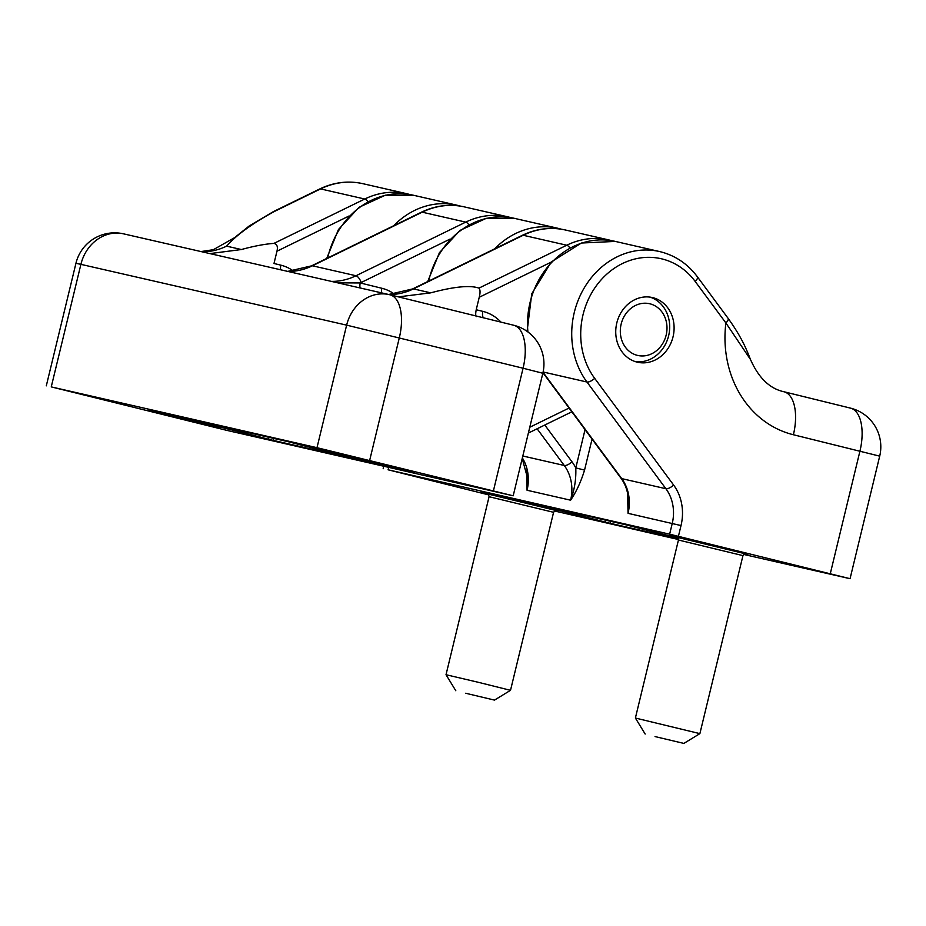 <?xml version="1.0" encoding="UTF-8"?>
<svg xmlns="http://www.w3.org/2000/svg" width="926" height="926" viewBox="0 0 926 926"><rect width="100%" height="100%" fill="white"/><g stroke="black" fill="none" stroke-linecap="round" stroke-linejoin="round"><path stroke-width="1.39" d="M349.09 215.966L276.967 251.201C278.043 246.675 277.024 244.07 273.922 243.399C264.836 244.036 253.99 246.073 241.373 249.534L209.901 253.597M276.967 251.201L273.992 263.482L280.879 265.172A46.45 40.547 -77.1 0 1 293.542 271.11M414.397 472.735L411.028 471.89A86.268 0.602 13.6 0 1 290.972 442.35L148.461 409.743A86.268 0.602 13.6 0 1 268.517 439.294L414.408 472.711M551.086 262.174L479.24 297.269C480.386 292.72 480.305 289.664 478.962 288.113C470.061 285.034 453.983 286.62 430.74 292.847L398.423 296.876M479.24 297.269L476.219 309.747C475.466 313.764 475.536 316.044 476.427 316.576M357.066 458.509L409.905 471.056L357.066 458.509M167.699 415.184L220.538 427.743L167.699 415.184M226.72 430.347L513.189 495.804L316.993 447.686L51.254 386.894L226.72 430.347M273.471 211.568L319.69 188.985A6.632 2.651 -116 0 1 320.558 188.916L274.339 211.498A6.632 2.651 -116 0 0 273.471 211.568L249.117 226.037L234.556 237.681L226.592 246.142A66.359 57.921 -77.1 0 1 202.007 251.791M274.339 211.498C252.323 223.479 236.408 235.019 226.592 246.142L241.373 249.534M450.082 239.07L361.186 282.499A72.992 63.72 -77.1 0 1 360.237 282.951A6.632 3.241 -76.2 0 0 360.121 287.963M394.545 294.213A46.45 40.547 -77.1 0 0 381.871 288.275L360.237 282.951L337.735 282.847M750.488 359.519L748.787 355.202C746.043 348.697 741.576 337.064 728.067 318.278A6.632 2.593 143.5 0 1 725.891 322.942L750.488 359.519C758.672 377.982 769.83 388.735 783.975 391.756A39.818 19.423 103.8 0 1 793.397 434.745A106.177 92.681 102.9 0 1 725.891 322.942L695.171 281.435A72.992 63.72 102.9 0 0 604.956 275.867A72.992 63.72 102.9 0 0 594.666 378.329A6.632 2.593 -36.5 0 1 586.945 382.01L543.122 371.986M743.601 554.419L850.056 578.692L669.637 534.186L388.11 469.795L488.882 494.924M627.585 493.222L628.048 513.34A39.818 34.76 102.9 0 0 621.716 478.615L543.053 372.31M592.05 439.109L584.561 470.049C581.065 481.555 576.412 491.602 570.613 500.202L527.056 490.248A39.818 34.76 102.9 0 0 522.357 457.93M526.593 470.119L527.056 490.248L527.507 477.943L522.206 458.509M669.637 534.186L672.241 523.456A39.818 34.76 102.9 0 0 665.898 488.72L621.716 478.615A6.632 2.593 -36.5 0 1 620.941 478.152C625.652 484.576 628.164 492.204 628.511 501.047L628.048 513.34L681.015 525.563A46.45 40.547 102.9 0 0 673.619 485.039L594.666 378.329M584.561 470.049L575.787 467.943C576.238 479.101 574.514 489.854 570.613 500.202A39.818 34.76 -77.1 0 0 564.27 465.477L522.82 455.997M488.268 494.102L555.496 510.365M652.726 297.628A33.174 28.961 102.9 0 0 652.321 297.535A33.174 28.961 102.9 0 0 616.693 323.417A33.174 28.961 102.9 0 0 637.528 362.228A33.174 28.961 102.9 0 0 673.098 336.566A33.174 28.961 102.9 0 0 652.726 297.628M554.396 510.955L678.515 539.534M678.063 537.902A86.268 0.602 13.6 0 1 627.828 525.25L485.328 492.644A86.268 0.602 13.6 0 1 605.384 522.183L678.492 538.978M744.134 553.991L747.884 554.79A86.268 0.602 13.6 0 1 744.261 553.922M744.863 553.679L677.635 537.416M742.953 555.623L678.445 540.02L635.386 718.032L699.882 733.635L742.953 555.623C744.516 553.725 745.476 553.053 745.812 553.621M655.041 736.575L683.863 743.416L655.041 736.575M650.087 297.13A33.174 28.961 -77.1 0 1 668.734 335.328A33.174 28.961 -77.1 0 1 635.34 361.615M649.902 303.797A26.541 23.173 -77.1 0 1 660.018 347.285A26.541 23.173 -77.1 0 1 621.057 337.701A26.541 23.173 -77.1 0 1 649.902 303.797M465.674 693.25L494.496 700.102L465.674 693.25M455.8 690.738L446.019 674.718L478.325 682.3L510.515 690.321L494.496 700.102M388.851 294.537A66.359 57.921 102.9 0 0 413.436 288.889L430.74 292.847M273.332 440.463L273.841 438.357M269.015 437.257L268.517 439.294M529.776 427.245L569.073 408.042M483.372 317.78A6.632 3.241 103.8 0 1 482.874 311.379L476.219 309.747M482.874 311.379A46.45 40.547 -77.1 0 1 500.931 322.098M569.872 247.925A6.632 2.651 -116 0 0 566.735 245.228L478.962 288.113M566.735 245.228A79.636 69.508 -77.1 0 1 609.019 239.984L565.473 230.018A79.636 69.508 102.9 0 0 523.19 235.262L566.735 245.228M388.677 294.491L412.568 288.958A6.632 2.651 64 0 1 413.436 288.889L523.19 235.262A6.632 2.651 64 0 0 522.322 235.331C536.409 228.572 550.796 226.801 565.473 230.018M390.054 294.815L513.502 325.2A39.818 19.423 103.8 0 1 513.652 325.234A39.818 19.423 103.8 0 1 523.074 368.224L542.833 373.259A39.818 39.818 0 0 0 513.652 325.234L389.904 294.781A39.818 19.423 103.8 0 1 399.326 337.77L369.682 460.315M316.993 447.686L346.637 325.142L80.898 264.35A39.818 34.76 102.9 0 1 123.528 233.838L389.267 294.63A39.818 39.818 0 0 1 389.904 294.781A39.818 19.423 103.8 0 0 389.753 294.746A39.818 34.76 102.9 0 0 389.267 294.63A39.818 34.76 102.9 0 0 346.637 325.142L523.074 368.224L493.431 490.768M367.888 201.718A6.632 2.651 -116 0 0 364.751 199.021L320.558 188.916A79.636 69.508 -77.1 0 1 362.842 183.672C348.176 180.454 333.788 182.225 319.69 188.985M410.172 194.576L407.035 193.777A79.636 69.508 -77.1 0 0 364.751 199.021L273.922 243.399M280.879 265.172A6.632 3.241 -76.2 0 0 280.659 269.79M287.847 271.434A66.359 57.921 102.9 0 0 312.432 265.785L355.989 275.751A66.359 57.921 -77.1 0 1 331.404 281.388M287.685 271.399L311.564 265.855A6.632 2.651 64 0 1 312.432 265.785L422.187 212.17L465.743 222.124L355.989 275.751A6.632 2.651 -116 0 1 361.186 282.499M527.102 331.369L531.744 293.831L551.271 261.977L581.389 243.029L615.339 241.42A79.636 69.508 102.9 0 0 527.913 331.959M468.88 224.821A6.632 2.651 -116 0 0 465.743 222.124A79.636 69.508 -77.1 0 1 508.027 216.881L464.47 206.915A79.636 69.508 102.9 0 0 422.187 212.17A6.632 2.651 64 0 0 421.318 212.239C435.417 205.468 449.805 203.697 464.47 206.915M46.3 385.841L75.944 263.297L80.898 264.35L51.254 386.894M673.619 485.039A6.632 2.593 -36.5 0 1 665.898 488.72L586.945 382.01A79.636 69.508 102.9 0 1 583.079 289.931A79.636 69.508 102.9 0 1 659.52 251.536L615.339 241.42M537.115 428.773L564.27 465.477A6.632 2.593 143.5 0 0 571.99 461.796A46.45 40.547 -77.1 0 1 575.787 467.943L585.047 429.641M388.688 467.399L388.11 469.795M728.067 318.278L697.359 276.758A6.632 2.593 143.5 0 1 695.171 281.435M783.824 391.721A39.818 19.423 103.8 0 1 783.975 391.756L850.519 408.135A39.818 19.423 103.8 0 1 859.941 451.124L830.286 573.669M681.015 525.563L678.422 536.293M850.056 578.692L879.7 456.148A39.818 39.818 0 0 0 850.519 408.135A39.818 19.423 103.8 0 0 850.357 408.088L784.125 391.791M393.666 225.747A79.636 69.508 -77.1 0 1 456.9 205.178L460.662 206.162M326.716 258.447L338.43 229.555L358.999 207.32L385.332 195.212L413.343 195.224A79.636 69.508 102.9 0 0 327.688 257.984M427.719 281.55L439.433 252.659L460.002 230.412L486.324 218.316L514.335 218.328A79.636 69.508 102.9 0 0 428.68 281.087M879.7 456.148L793.397 434.745M610.199 523.364L610.709 521.257M605.87 520.146L605.384 522.183M381.871 288.275A6.632 3.241 -76.2 0 0 381.662 292.894M670.343 535.402L677.369 537.219L670.412 535.413M487.458 493.616C488.014 493.269 488.558 494.299 489.078 496.706L553.586 512.31C555.149 510.411 556.109 509.74 556.445 510.307M544.789 425.022L571.99 461.796M494.669 248.839A79.636 69.508 -77.1 0 1 557.892 228.282L561.654 229.266M480.976 492.088L488.002 493.905L481.045 492.1M612.155 240.783L609.019 239.984M528.376 433.044L571.851 411.804M513.189 495.804L542.833 373.259M200.988 251.559L213.316 249.707L234.556 237.681M407.035 193.777L362.842 183.672M123.528 233.838A39.818 39.818 0 0 0 75.944 263.297M383.167 468.741L383.758 466.264M697.359 276.758C687.462 263.609 674.846 255.206 659.52 251.536M413.343 195.224L456.9 205.178M620.941 478.152L542.96 372.75M412.568 288.958L522.322 235.331M683.863 743.416L699.882 733.635M645.167 734.052L635.386 718.032M678.445 540.02C677.925 537.612 677.381 536.582 676.825 536.93M514.335 218.328L557.892 228.282M511.164 217.679L508.027 216.881M489.078 496.706L446.019 674.718M553.586 512.31L510.515 690.321M311.564 265.855L421.318 212.239"/></g></svg>
